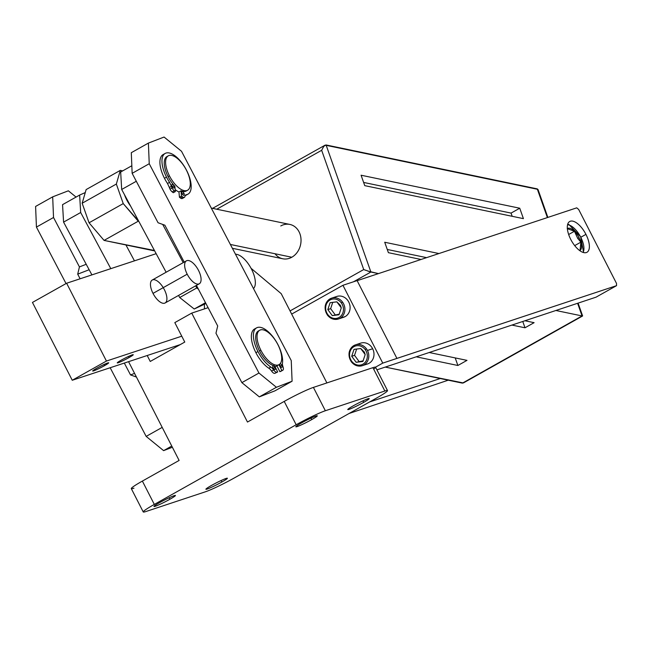 <?xml version="1.0" encoding="UTF-8"?>
<svg xmlns="http://www.w3.org/2000/svg" width="649" height="649" viewBox="0 0 649 649"><rect width="100%" height="100%" fill="white"/><g stroke="black" fill="none" stroke-linecap="round" stroke-linejoin="round"><path stroke-width="0.97" d="M583.094 252.412A16.436 7.35 60.7 0 0 580.871 237.469A16.436 7.35 60.7 0 0 569.441 225.146A16.436 7.35 60.7 0 0 567.559 224.757A16.436 7.35 60.7 0 1 569.441 225.146A1.095 0.868 -70.1 0 0 568.313 224.668A17.531 7.845 60.7 0 0 567.632 224.457A17.531 7.845 60.7 0 1 568.313 224.668A1.095 0.868 109.9 0 1 569.441 225.146A16.436 7.35 60.7 0 1 580.871 237.469A16.436 7.35 60.7 0 1 583.094 252.412A16.436 7.35 60.7 0 0 580.052 235.928A16.436 7.35 60.7 0 0 567.559 224.757M567.226 228.635L574.462 231.247L567.226 228.635L574.462 231.247L577.683 238.353L579.095 237.721A12.655 5.663 60.7 0 0 574.462 231.247L568.654 234.508L574.462 231.247A12.655 5.663 60.7 0 0 567.348 228.553A12.655 5.663 -119.3 0 1 574.462 231.247A12.655 5.663 -119.3 0 1 579.095 237.721A12.655 5.663 -119.3 0 1 580.871 242.15A12.655 5.663 -119.3 0 1 580.052 250.425A12.655 5.663 -119.3 0 1 579.735 250.611A12.655 5.663 60.7 0 0 580.052 250.425L579.387 250.352L580.052 250.425A12.655 5.663 60.7 0 0 580.871 242.15L574.698 245.614L580.871 242.15A12.655 5.663 60.7 0 0 579.095 237.721L577.683 238.353L580.871 242.15L580.052 250.425L579.387 250.352M567.697 224.246L568.962 224.595A1.095 0.868 109.9 0 1 569.441 225.146M378.472 273.602L367.813 271.095L370.895 272.028L326.074 144.962L537.924 189.378L325.157 145.133L323.794 146.317L326.074 144.962L370.895 272.028L378.472 273.602L370.895 272.028L326.074 144.962L537.242 188.875L547.375 217.577L537.242 188.875L538.094 189.711M577.602 303.286L582.064 315.941L555.885 310.49L582.064 315.941L577.602 303.286L582.064 315.941L555.885 310.49M364.754 185.646L523.419 218.64L519.744 208.215L361.079 175.222L364.754 185.646L361.079 175.222L519.744 208.215L523.419 218.64L364.754 185.646L523.419 218.64L519.744 208.215L511.055 213.091L363.618 182.434L511.055 213.091L519.744 208.215L361.079 175.222L364.754 185.646M438.967 253.54L384.719 242.255L388.394 252.68L421.063 259.478L388.394 252.68L384.719 242.255L438.967 253.54L384.719 242.255L388.394 252.68L421.063 259.478M326.074 144.962L323.794 146.317L321.661 150.3L216.742 209.229L321.661 150.3L323.794 146.317L321.661 150.3L216.742 209.229M290.046 310.928L363.724 269.546L290.046 310.928L363.724 269.546L365.655 270.308L363.724 269.546L321.661 150.3L363.724 269.546L370.895 272.028L353.527 281.78M463.345 382.959L385.263 367.091L462.429 383.137L582.064 315.941M385.263 367.091L462.429 383.137M524.927 320.76L534.111 322.667L524.927 320.76L534.111 322.667L524.992 327.786L511.931 325.076M429.216 352.512L466.996 360.365L429.216 352.512L466.996 360.365L457.878 365.484L416.212 356.82L457.878 365.484L455.209 357.915L457.878 365.484L416.212 356.82M363.724 269.546L321.661 150.3M232.383 248.299L282.721 258.764A17.531 14.611 -78.3 0 0 291.807 257.239A17.531 14.611 101.7 0 1 274.998 253.743A17.531 14.611 -78.3 0 0 294.532 255.292A17.531 14.611 -78.3 0 0 299.311 232.326A17.531 14.611 -78.3 0 0 280.774 225.957A17.531 14.611 101.7 0 1 299.968 233.916A17.531 14.611 101.7 0 1 291.807 257.239A17.531 14.611 -78.3 0 0 300.998 239.124A17.531 14.611 -78.3 0 0 289.86 224.432A17.531 14.611 -78.3 0 0 280.774 225.957M579.095 237.721L577.683 238.353L580.871 242.15A12.655 5.663 60.7 0 0 579.095 237.721A12.655 5.663 60.7 0 0 574.462 231.247L577.683 238.353L580.871 242.15L580.052 250.425A12.655 5.663 60.7 0 0 580.871 242.15L574.698 245.614M522.769 321.474L524.992 327.786L522.769 321.474L524.992 327.786L534.111 322.667L524.992 327.786M466.996 360.365L457.878 365.484L466.996 360.365M512.191 216.312L511.055 213.091L512.191 216.312L511.055 213.091L363.618 182.434M426.588 257.645L387.266 249.467M154.43 250.465L104.059 240.406L153.886 250.765L104.059 240.406L138.245 221.212L104.059 240.406L138.245 221.212L123.237 203.599L89.059 222.794L104.059 240.406L89.059 222.794L123.237 203.599L116.341 184.048L82.163 203.242L89.059 222.794L104.059 240.406M138.781 221.317L123.237 203.599L138.245 221.212M123.237 203.599L116.341 184.048L120.316 170.379L86.139 189.581L120.316 170.379L116.341 184.048L82.163 203.242L86.139 189.581L120.316 170.379L122.693 170.874L120.316 170.379L116.341 184.048L123.237 203.599L89.059 222.794L82.163 203.242L89.059 222.794M126.709 199.851A19.73 8.826 -119.3 0 1 124.511 194.741A19.73 8.826 60.7 0 0 126.709 199.851A19.73 8.826 60.7 0 0 130.611 206.098A19.73 8.826 -119.3 0 1 126.709 199.851L127.131 199.616M82.163 203.242L86.139 189.581L82.163 203.242L116.341 184.048M103.986 364.519L104.554 365.63A8.989 0.698 152.9 0 0 108.683 362.823A8.989 0.698 152.9 0 0 96.806 368.194A8.989 0.698 152.9 0 0 92.677 371.001A8.989 0.698 152.9 0 0 104.554 365.63L103.986 364.519L104.554 365.63A8.989 0.698 -27.1 0 1 93.675 370.847A8.989 0.698 -27.1 0 1 96.806 368.194A8.989 0.698 -27.1 0 1 107.685 362.978A8.989 0.698 -27.1 0 1 104.554 365.63A8.989 0.698 152.9 0 0 104.813 364.146A8.989 0.698 152.9 0 0 92.677 370.96A8.989 0.698 152.9 0 0 104.554 365.63M156.158 253.678L66.628 283.24L156.158 253.678L66.628 283.24L32.45 302.434L66.628 283.24L106.436 361.055L181.761 336.19L106.436 361.055L72.25 380.257L180.252 344.603L72.25 380.257L106.436 361.055L66.628 283.24L32.45 302.434L72.25 380.257L180.252 344.603M121.379 360.081A8.989 0.698 -27.1 0 1 132.258 354.865A8.989 0.698 -27.1 0 1 129.127 357.518A8.989 0.698 -27.1 0 1 118.248 362.734A8.989 0.698 -27.1 0 1 121.379 360.081A8.989 0.698 152.9 0 0 117.25 362.888A8.989 0.698 152.9 0 0 129.127 357.518L128.559 356.406L129.127 357.518A8.989 0.698 152.9 0 0 133.256 354.711A8.989 0.698 152.9 0 0 121.379 360.081A8.989 0.698 152.9 0 0 121.12 361.566A8.989 0.698 152.9 0 0 133.256 354.752A8.989 0.698 152.9 0 0 121.379 360.081M72.25 380.257L32.45 302.434L72.25 380.257L106.436 361.055L181.761 336.19M199.3 283.775A13.15 5.882 60.7 0 0 198.529 270.43A13.15 5.882 60.7 0 0 186.888 260.638A13.15 5.882 60.7 0 0 187.196 274.186A13.15 5.882 60.7 0 0 199.3 283.775L165.122 302.969A13.15 5.882 -119.3 0 1 153.018 293.389A13.15 5.882 -119.3 0 1 152.239 280.035A13.15 5.882 -119.3 0 1 163.24 287.645L164.351 289.624A13.15 5.882 -119.3 0 1 164.651 303.18A13.15 5.882 -119.3 0 1 153.018 293.389A13.15 5.882 -119.3 0 1 152.239 280.035L186.425 260.841A13.15 5.882 60.7 0 0 187.196 274.186L153.018 293.389L187.196 274.186A13.15 5.882 60.7 0 0 198.837 283.978A13.15 5.882 60.7 0 0 198.529 270.43A13.15 5.882 60.7 0 0 186.425 260.841M162.201 427.383L146.163 436.396L162.201 427.383L146.163 436.396L163.605 450.633L171.758 446.05L163.605 450.633L172.366 447.25L163.605 450.633L146.163 436.396L110.168 367.74M66.044 283.564L36.433 227.093L66.044 283.564L36.433 227.093L35.598 206.447L52.683 196.85L68.364 190.798L76.055 197.069M134.562 373.378L130.53 374.927L134.562 373.378L130.53 374.927L124.316 363.067L130.53 374.927L136.444 377.053M86.22 264.289L79.438 266.909L53.526 217.496L36.433 227.093L53.526 217.496L79.438 266.909L86.22 264.289L79.438 266.909L77.702 274.154L80.127 278.786L77.702 274.154L89.148 269.741M79.438 266.909L77.702 274.154L79.438 266.909L53.526 217.496L52.683 196.85L53.526 217.496L36.433 227.093L35.598 206.447L52.683 196.85L68.364 190.798L52.683 196.85L53.526 217.496M196.42 285.39L217.699 325.976L196.42 285.39L217.699 325.976L215.963 333.221L241.874 382.634L259.316 396.872L274.998 390.82L292.091 381.223L274.998 390.82L259.316 396.872L274.998 390.82L292.091 381.223L276.409 387.275L259.316 396.872L241.874 382.634L215.963 333.221L217.699 325.976L215.963 333.221L241.874 382.634L258.959 373.037L276.409 387.275L292.091 381.223L291.247 360.576L181.517 151.282L164.075 137.044L148.394 143.088L149.238 163.735L258.959 373.037L241.874 382.634L258.959 373.037L276.409 387.275L259.316 396.872L276.409 387.275L258.959 373.037L149.238 163.735L148.394 143.088L131.301 152.693L132.145 173.34L149.238 163.735L258.959 373.037M184.202 262.091L164.862 225.203L184.202 262.091L164.862 225.203L158.056 222.753L132.145 173.34L149.238 163.735L148.394 143.088L164.075 137.044L181.517 151.282L164.075 137.044L148.394 143.088L131.301 152.693L132.145 173.34L158.056 222.753L164.862 225.203L158.056 222.753L132.145 173.34L131.301 152.693L148.394 143.088M292.091 381.223L291.247 360.576L181.517 151.282L291.247 360.576L292.091 381.223L276.409 387.275M278.932 364.697L281.917 370.53L278.932 364.697L281.917 370.53L282.664 370.287A4.381 1.963 60.7 0 0 282.818 370.214L280.774 371.366A4.381 1.963 -119.3 0 0 280.912 371.269A4.381 1.963 -119.3 0 1 280.611 371.439L279.865 371.682L276.88 365.849M275.046 366.823A19.73 8.826 -119.3 0 0 276.758 365.614A19.73 8.826 -119.3 0 1 275.046 366.823A19.73 8.826 -119.3 0 0 275.622 366.563L279.038 364.641A19.73 8.826 60.7 0 0 277.877 344.627A19.73 8.826 60.7 0 0 259.714 330.244A19.73 8.826 60.7 0 0 260.874 350.265A19.73 8.826 60.7 0 0 279.038 364.641M277.667 371.942L274.868 373.345L277.667 371.942L274.559 365.866A19.73 8.826 -119.3 0 1 259.511 351.036A19.73 8.826 60.7 0 0 274.559 365.866L277.667 371.942L274.868 373.345A4.381 1.963 -119.3 0 1 271.582 371.082L273.635 369.93A4.381 1.963 60.7 0 0 276.92 372.193L274.868 373.345A4.381 1.963 -119.3 0 1 271.582 371.082A6.579 2.945 60.7 0 0 268.832 368.218A23.34 10.441 -119.3 0 1 255.901 352.699A23.34 10.441 -119.3 0 1 255.625 328.564A23.34 10.441 -119.3 0 0 254.53 329.011L256.582 327.859A23.34 10.441 60.7 0 0 257.953 351.547A23.34 10.441 60.7 0 0 270.876 367.066A6.579 2.945 -119.3 0 1 273.635 369.93A4.381 1.963 60.7 0 0 276.92 372.193L277.667 371.942L274.559 365.866A19.73 8.826 -119.3 0 1 259.511 351.036A19.73 8.826 -119.3 0 1 259.073 330.698A19.73 8.826 60.7 0 0 259.511 351.036L260.874 350.265L259.511 351.036A19.73 8.826 -119.3 0 1 258.351 331.014A19.73 8.826 -119.3 0 1 259.073 330.698M167.507 183.472A23.34 10.441 -119.3 0 1 164.465 178.288A23.34 10.441 60.7 0 0 167.507 183.472A23.34 10.441 -119.3 0 1 164.465 178.288A23.34 10.441 -119.3 0 1 164.189 154.154A23.34 10.441 60.7 0 0 164.465 178.288L166.509 177.136A23.34 10.441 60.7 0 0 169.559 182.32L171.425 186.328A4.381 1.963 60.7 0 0 172.082 188.007A4.381 1.963 60.7 0 0 174.281 190.765L175.36 191.56L174.873 186.279A19.73 8.826 -119.3 0 1 168.075 176.617A19.73 8.826 -119.3 0 1 167.637 156.279A19.73 8.826 -119.3 0 0 166.915 156.596A19.73 8.826 -119.3 0 0 168.075 176.617L169.438 175.847A19.73 8.826 60.7 0 0 187.602 190.23A19.73 8.826 60.7 0 0 186.441 170.208A19.73 8.826 60.7 0 0 168.278 155.833A19.73 8.826 60.7 0 0 169.438 175.847L168.075 176.617L169.438 175.847A19.73 8.826 60.7 0 0 186.896 190.538A19.73 8.826 60.7 0 0 186.441 170.208A19.73 8.826 60.7 0 0 168.983 155.525A19.73 8.826 60.7 0 0 169.438 175.847M186.904 194.595A23.34 10.441 -119.3 0 1 185.168 195.649A23.34 10.441 60.7 0 0 186.904 194.595M187.602 190.23L186.231 190.993A19.73 8.826 -119.3 0 1 181.006 190.814A19.73 8.826 -119.3 0 0 186.88 190.546A19.73 8.826 -119.3 0 1 181.006 190.814L181.493 196.103L182.572 196.898L180.527 198.05A4.381 1.963 60.7 0 0 182.921 197.507A4.381 1.963 -119.3 0 1 180.527 198.05L179.448 197.255L178.954 191.966A19.73 8.826 -119.3 0 1 175.181 189.597A19.73 8.826 60.7 0 0 178.954 191.966A19.73 8.826 -119.3 0 1 175.181 189.597M169.373 187.48A4.381 1.963 60.7 0 0 170.03 189.159L172.082 188.007A4.381 1.963 60.7 0 0 174.281 190.765L175.36 191.56L174.873 186.279L175.36 191.56L173.307 192.712L175.36 191.56L174.281 190.765L172.228 191.917L173.307 192.712L172.228 191.917A4.381 1.963 -119.3 0 1 170.03 189.159A4.381 1.963 -119.3 0 1 169.373 187.48L167.515 183.489L169.373 187.48L171.425 186.328A4.381 1.963 60.7 0 0 172.082 188.007A4.381 1.963 60.7 0 0 174.281 190.765L172.228 191.917A4.381 1.963 -119.3 0 1 170.03 189.159L172.082 188.007L170.03 189.159A4.381 1.963 -119.3 0 1 169.373 187.48L171.425 186.328L169.567 182.337L167.515 183.489L169.373 187.48L171.425 186.328L169.567 182.337A23.34 10.441 60.7 0 1 166.509 177.136L164.465 178.288A23.34 10.441 -119.3 0 1 163.086 154.6L165.138 153.448A23.34 10.441 60.7 0 0 166.509 177.136A23.34 10.441 60.7 0 0 169.559 182.32M274.868 373.345A4.381 1.963 -119.3 0 1 271.582 371.082L273.635 369.93A6.579 2.945 60.7 0 0 270.876 367.066L268.832 368.218A23.34 10.441 -119.3 0 1 255.901 352.699L257.953 351.547A23.34 10.441 -119.3 0 1 263.226 328.289A23.34 10.441 -119.3 0 1 282.469 363.221A6.579 2.945 60.7 0 0 283.021 366.815A6.579 2.945 -119.3 0 1 282.469 363.221A23.34 10.441 60.7 0 0 263.226 328.289A23.34 10.441 60.7 0 0 257.953 351.547A23.34 10.441 60.7 0 0 270.876 367.066L268.832 368.218A6.579 2.945 -119.3 0 1 271.582 371.082L273.635 369.93A6.579 2.945 60.7 0 0 270.876 367.066L268.832 368.218A23.34 10.441 -119.3 0 1 255.901 352.699L257.953 351.547L255.901 352.699A23.34 10.441 -119.3 0 1 254.53 329.011M282.664 370.287A4.381 1.963 60.7 0 0 283.021 366.815A4.381 1.963 -119.3 0 1 282.664 370.287L280.611 371.439A4.381 1.963 -119.3 0 0 280.774 371.366M273.124 368.072A2.052 0.917 -119.3 0 1 273.075 365.963A2.052 0.917 -119.3 0 1 274.892 367.488A2.052 0.917 -119.3 0 1 274.933 369.606A2.052 0.917 -119.3 0 1 273.124 368.072A2.052 0.917 60.7 0 0 275.006 369.573A2.052 0.917 60.7 0 0 274.892 367.488A2.052 0.917 60.7 0 0 273.002 365.995A2.052 0.917 60.7 0 0 273.124 368.072M279.995 365.793A2.052 0.917 -119.3 0 1 279.597 364.259A2.052 0.917 60.7 0 0 279.995 365.793A2.052 0.917 60.7 0 0 281.877 367.293A2.052 0.917 60.7 0 0 281.763 365.209A2.052 0.917 -119.3 0 1 281.804 367.326A2.052 0.917 -119.3 0 1 279.995 365.793M280.198 363.667A2.052 0.917 -119.3 0 1 281.763 365.209A2.052 0.917 60.7 0 0 280.198 363.667A2.052 0.917 60.7 0 1 281.763 365.209L280.165 366.109M282.818 370.214A4.381 1.963 60.7 0 0 283.021 366.815A6.579 2.945 60.7 0 1 282.469 363.221A23.34 10.441 60.7 0 0 273.821 337.967A23.34 10.441 60.7 0 0 256.582 327.859M277.877 344.627A19.73 8.826 60.7 0 0 260.419 329.935A19.73 8.826 60.7 0 0 260.874 350.265A19.73 8.826 60.7 0 0 278.34 364.949A19.73 8.826 60.7 0 0 277.877 344.627A19.73 8.826 60.7 0 0 257.369 333.691A19.73 8.826 60.7 0 0 272.888 364.016A19.73 8.826 60.7 0 0 277.877 344.627M273.294 368.381L274.892 367.488A2.052 0.917 60.7 0 0 272.758 366.352A2.052 0.917 60.7 0 0 274.373 369.508A2.052 0.917 60.7 0 0 274.892 367.488M185.436 195.203L186.304 194.724A6.579 2.945 60.7 0 0 185.825 194.878A6.579 2.945 60.7 0 0 184.973 196.355A6.579 2.945 -119.3 0 1 186.304 194.724A23.34 10.441 60.7 0 0 187.204 171.612A23.34 10.441 60.7 0 0 166.249 152.994A23.34 10.441 60.7 0 0 166.509 177.136L164.465 178.288M179.448 197.255L180.527 198.05L182.572 196.898A4.381 1.963 60.7 0 0 184.973 196.355A4.381 1.963 60.7 0 1 184.405 197.337L182.353 198.489A4.381 1.963 -119.3 0 1 180.527 198.05L179.448 197.255L178.954 191.966L181.006 190.814L178.954 191.966L179.448 197.255L181.493 196.103L179.448 197.255L181.493 196.103L182.572 196.898A4.381 1.963 60.7 0 0 184.405 197.337M172.212 186.458A2.052 0.917 -119.3 0 1 172.172 184.348A2.052 0.917 -119.3 0 1 173.981 185.874A2.052 0.917 -119.3 0 1 174.029 187.983A2.052 0.917 -119.3 0 1 172.212 186.458A2.052 0.917 60.7 0 0 174.102 187.95A2.052 0.917 60.7 0 0 173.981 185.874A2.052 0.917 60.7 0 0 172.099 184.381A2.052 0.917 60.7 0 0 172.212 186.458M182.134 193.8A2.052 0.917 -119.3 0 1 182.085 191.682A2.052 0.917 -119.3 0 1 183.902 193.207A2.052 0.917 -119.3 0 1 183.951 195.325A2.052 0.917 -119.3 0 1 182.134 193.8A2.052 0.917 60.7 0 0 184.024 195.292A2.052 0.917 60.7 0 0 183.902 193.207A2.052 0.917 60.7 0 0 182.012 191.715A2.052 0.917 60.7 0 0 182.134 193.8M168.075 176.617A19.73 8.826 -119.3 0 0 174.873 186.279A19.73 8.826 -119.3 0 1 168.075 176.617A19.73 8.826 -119.3 0 1 167.637 156.279M181.006 190.814L181.493 196.103L181.006 190.814L178.954 191.966M180.527 198.05L182.572 196.898A4.381 1.963 60.7 0 0 184.973 196.355A6.579 2.945 60.7 0 1 186.304 194.724A23.34 10.441 60.7 0 0 187.999 194.148L185.955 195.3A23.34 10.441 -119.3 0 1 185.168 195.649M187.999 194.148A23.34 10.441 60.7 0 0 185.679 168.683A23.34 10.441 60.7 0 0 165.138 153.448M172.391 186.766L173.981 185.874A2.052 0.917 60.7 0 0 171.847 184.738A2.052 0.917 60.7 0 0 173.461 187.886A2.052 0.917 60.7 0 0 173.981 185.874M182.304 194.108L183.902 193.207A2.052 0.917 60.7 0 0 181.769 192.072A2.052 0.917 60.7 0 0 183.383 195.227A2.052 0.917 60.7 0 0 183.902 193.207M291.807 257.239L230.371 244.462M349.121 413.47L448.248 380.184M440.249 378.521L369.63 401.95M376.915 369.857L596.042 297.169L616.55 285.657L382.756 363.107L375.511 367.172L382.756 363.107L342.94 285.292L357.104 280.595L396.92 358.402L357.104 280.595L396.92 358.402L382.756 363.107L342.94 285.292L357.104 280.595L342.94 285.292L291.669 314.092L326.893 382.926L291.669 314.092L342.94 285.292L382.756 363.107L616.55 285.657L596.042 297.169L376.915 369.857L596.042 297.169L616.55 285.657L616.501 283.394L616.55 285.657L616.501 283.394L578.673 209.473L576.734 207.842L357.145 280.676L576.734 207.842L578.673 209.473L576.734 207.842L357.145 280.676M143.242 511.956A24.11 1.866 152.9 0 0 145.903 511.534A24.11 1.866 -27.1 0 1 154.316 504.419L142.374 481.079L154.316 504.419A24.11 1.866 152.9 0 0 143.242 511.956L131.301 488.616A24.11 1.866 -27.1 0 1 142.374 481.079A24.11 1.866 152.9 0 0 133.962 488.194A24.11 1.866 -27.1 0 1 142.374 481.079L179.116 460.441L128.567 361.663L179.116 460.441L142.374 481.079L154.316 504.419L296.171 424.746L284.221 401.406L247.48 422.045L191.731 313.102L174.816 322.61L184.77 342.064L150.243 361.452L147.201 355.506L150.243 361.452L184.77 342.064L174.816 322.61L191.731 313.102L208.102 307.675M154.316 504.419L296.171 424.746L154.316 504.419A24.11 1.866 152.9 0 0 145.903 511.534L205.409 491.796A24.11 1.866 152.9 0 0 234.597 477.794A24.11 1.866 -27.1 0 1 205.409 491.796L145.903 511.534L205.409 491.796A24.11 1.866 152.9 0 0 234.597 477.794L376.444 398.121A24.11 1.866 152.9 0 0 387.518 390.584A24.11 1.866 152.9 0 0 384.857 391.006A24.11 1.866 -27.1 0 1 376.444 398.121A24.11 1.866 152.9 0 0 384.857 391.006L372.915 367.659L313.41 387.396A24.11 1.866 152.9 0 0 284.221 401.406L247.48 422.045L191.731 313.102L174.816 322.61L184.77 342.064L150.243 361.452L147.201 355.506M191.731 313.102L247.48 422.045L284.221 401.406L296.171 424.746L284.221 401.406A24.11 1.866 -27.1 0 1 313.41 387.396L325.36 410.744A24.11 1.866 152.9 0 0 296.171 424.746A24.11 1.866 -27.1 0 1 325.36 410.744L384.857 391.006L325.36 410.744L313.41 387.396L372.915 367.659A24.11 1.866 -27.1 0 1 375.576 367.237L387.518 390.584M159.508 502.699A12.055 0.933 152.9 0 0 155.306 506.252A12.055 0.933 152.9 0 0 169.9 499.251A12.055 0.933 152.9 0 0 174.102 495.698A12.055 0.933 152.9 0 0 159.508 502.699A12.055 0.933 152.9 0 0 153.975 506.471A12.055 0.933 152.9 0 0 169.9 499.251L169.146 497.775L169.9 499.251A12.055 0.933 152.9 0 0 175.441 495.487A12.055 0.933 152.9 0 0 159.508 502.699M353.307 405.795A12.055 0.933 152.9 0 0 349.105 409.349A12.055 0.933 152.9 0 0 363.7 402.348A12.055 0.933 152.9 0 0 367.902 398.794A12.055 0.933 152.9 0 0 353.307 405.795A12.055 0.933 152.9 0 0 347.775 409.56A12.055 0.933 152.9 0 0 363.7 402.348A12.055 0.933 152.9 0 0 369.232 398.583A12.055 0.933 152.9 0 0 353.307 405.795M301.363 423.026A12.055 0.933 152.9 0 0 297.161 426.58A12.055 0.933 152.9 0 0 311.755 419.579A12.055 0.933 152.9 0 0 315.958 416.025A12.055 0.933 152.9 0 0 301.363 423.026A12.055 0.933 152.9 0 0 295.83 426.791A12.055 0.933 152.9 0 0 311.755 419.579A12.055 0.933 152.9 0 0 317.288 415.806A12.055 0.933 152.9 0 0 301.363 423.026M211.452 485.468A12.055 0.933 152.9 0 0 207.25 489.03A12.055 0.933 152.9 0 0 221.844 482.02A12.055 0.933 152.9 0 0 226.047 478.467A12.055 0.933 152.9 0 0 211.452 485.468A12.055 0.933 152.9 0 0 205.92 489.241A12.055 0.933 152.9 0 0 221.844 482.02L221.09 480.544L221.844 482.02A12.055 0.933 152.9 0 0 227.385 478.256A12.055 0.933 152.9 0 0 211.452 485.468M284.221 401.406A24.11 1.866 -27.1 0 1 313.41 387.396L372.915 367.659A24.11 1.866 -27.1 0 1 373.678 369.151A24.11 1.866 152.9 0 0 372.915 367.659L384.857 391.006L325.36 410.744A24.11 1.866 152.9 0 0 296.171 424.746M251.066 268.305L281.212 293.664L251.066 268.305L281.212 293.664L326.893 382.926M204.476 308.875L204.378 304.381M281.212 293.664L291.669 314.092L281.212 293.664M585.942 234.37A17.645 7.893 -119.3 0 1 586.355 252.55A17.645 7.893 -119.3 0 1 570.739 239.408A17.645 7.893 -119.3 0 1 570.325 221.228A17.645 7.893 -119.3 0 1 585.942 234.37L580.871 237.218L585.942 234.37A17.645 7.893 60.7 0 0 569.7 221.504A17.645 7.893 60.7 0 0 570.739 239.408A17.645 7.893 60.7 0 0 586.98 252.274A17.645 7.893 60.7 0 0 585.942 234.37L580.871 237.218M616.501 283.394L578.673 209.473L616.501 283.394M616.55 285.657L396.92 358.402M372.656 348.74A10.96 9.767 71.6 0 1 364.827 364.389A10.96 9.767 -108.4 0 0 373.378 350.468A10.96 9.767 -108.4 0 0 358.199 344.416A10.96 9.767 71.6 0 1 372.656 348.74A10.96 9.767 71.6 0 1 367.561 363.943L362.369 365.663A10.96 9.767 -108.4 0 0 367.464 350.468L372.656 348.74L367.464 350.468A10.96 9.767 -108.4 0 0 366.434 348.797A10.96 9.767 -108.4 0 0 355.465 344.862A10.96 9.767 -108.4 0 0 350.371 360.065A10.96 9.767 71.6 0 1 355.465 344.862A10.96 9.767 71.6 0 1 366.434 348.797A10.96 9.767 71.6 0 1 367.464 350.468A10.96 9.767 71.6 0 1 362.369 365.663A10.96 9.767 71.6 0 1 351.401 361.728A10.96 9.767 -108.4 0 0 362.369 365.663C358.037 366.831 354.338 365.517 351.271 361.736L351.677 361.242A9.865 8.786 -108.4 0 0 364.227 363.262A9.865 8.786 -108.4 0 0 365.209 349.6L366.434 348.797L365.209 349.6A9.865 8.786 -108.4 0 0 352.658 347.58A9.865 8.786 -108.4 0 0 351.677 361.242A9.865 8.786 -108.4 0 0 364.227 363.262A9.865 8.786 -108.4 0 0 365.209 349.6A9.865 8.786 -108.4 0 0 352.658 347.58A9.865 8.786 -108.4 0 0 351.677 361.242L351.271 361.736C347.239 354.216 348.635 348.594 355.465 344.862L360.657 343.143A10.96 9.767 71.6 0 1 372.656 348.74L367.464 350.468A10.96 9.767 -108.4 0 0 366.434 348.797L365.209 349.6A9.865 8.786 -108.4 0 0 350.054 351.539A9.865 8.786 -108.4 0 0 360.073 365.119A9.865 8.786 -108.4 0 0 365.209 349.6M345.195 316.582A10.96 9.767 71.6 0 1 342.039 317.629A10.96 9.767 -108.4 0 0 349.487 303.781A10.96 9.767 -108.4 0 0 335.241 297.128A10.96 9.767 71.6 0 1 348.764 302.053A10.96 9.767 71.6 0 1 345.195 316.582A10.96 9.767 71.6 0 1 343.67 317.256L338.478 318.975A10.96 9.767 -108.4 0 0 340.003 318.302L345.195 316.582L340.003 318.302A10.96 9.767 -108.4 0 0 342.542 302.109A10.96 9.767 -108.4 0 0 331.574 298.175A10.96 9.767 -108.4 0 0 330.049 298.848A10.96 9.767 -108.4 0 0 327.51 315.041A10.96 9.767 -108.4 0 0 338.478 318.975A10.96 9.767 71.6 0 1 327.51 315.041L327.786 314.554A9.865 8.786 -108.4 0 0 340.336 316.574A9.865 8.786 -108.4 0 0 341.317 302.913L342.542 302.109A10.96 9.767 71.6 0 1 340.003 318.302A10.96 9.767 71.6 0 1 338.478 318.975C334.146 320.144 330.446 318.829 327.38 315.049L327.51 315.041A10.96 9.767 -108.4 0 0 340.003 318.302L345.195 316.582A10.96 9.767 71.6 0 0 349.162 302.905A10.96 9.767 71.6 0 0 336.766 296.455L331.574 298.175A10.96 9.767 71.6 0 1 342.542 302.109L341.317 302.913A9.865 8.786 -108.4 0 0 328.767 300.893A9.865 8.786 -108.4 0 0 327.786 314.554A9.865 8.786 -108.4 0 0 340.336 316.574A9.865 8.786 -108.4 0 0 341.317 302.913A9.865 8.786 -108.4 0 0 328.767 300.893A9.865 8.786 -108.4 0 0 327.786 314.554L327.38 315.049C323.348 307.529 324.743 301.907 331.574 298.175A10.96 9.767 71.6 0 0 330.049 298.848A10.96 9.767 71.6 0 0 327.421 314.919M356.155 362.312L351.709 356.277L353.997 349.381L360.73 348.529L364.365 352.099L365.184 354.565L362.888 361.461L356.155 362.312L351.709 356.277L356.155 362.312L351.709 356.277L353.997 349.381L351.709 356.277L353.997 349.381L360.73 348.529L353.997 349.381L360.73 348.529L365.184 354.565L364.365 352.099L363.878 352.415L365.184 354.565L362.888 361.461L365.184 354.565L362.888 361.461L356.155 362.312L362.888 361.461L356.155 362.312L351.709 356.277L356.155 362.312L362.888 361.461L365.184 354.565L364.365 352.099L360.73 348.529L363.878 352.415L364.365 352.099L363.878 352.415L365.184 354.565L362.888 361.461L356.155 362.312L363.164 360.844M356.642 349L354.541 355.344L356.642 349L354.541 355.344L358.994 361.379L354.541 355.344L351.709 356.277L353.997 349.381L351.709 356.277M354.541 355.344L358.994 361.379M332.264 315.625L327.818 309.589L330.106 302.694L336.847 301.842L340.474 305.411L341.293 307.877L338.997 314.773L332.264 315.625L327.818 309.589L332.264 315.625L327.818 309.589L330.106 302.694L327.818 309.589L330.106 302.694L336.847 301.842L330.106 302.694L336.847 301.842L341.293 307.877L340.474 305.411L339.987 305.728L341.293 307.877L338.997 314.773L341.293 307.877L338.997 314.773L332.264 315.625L338.997 314.773L332.264 315.625L327.818 309.589L332.264 315.625L338.997 314.773L341.293 307.877L340.474 305.411L336.847 301.842L339.987 305.728L340.474 305.411L339.987 305.728L341.293 307.877L338.997 314.773L332.264 315.625L339.273 314.157M332.75 302.312L330.649 308.656L332.75 302.312L330.649 308.656L335.103 314.692L330.649 308.656L327.818 309.589L330.106 302.694L327.818 309.589M330.649 308.656L335.103 314.692M253.483 288.562A19.73 8.826 60.7 0 0 251.512 269.148A19.73 8.826 60.7 0 1 253.483 288.562A19.73 8.826 60.7 0 0 251.512 269.148A19.73 8.826 60.7 0 0 235.49 254.23A19.73 8.826 60.7 0 1 251.512 269.148A19.73 8.826 60.7 0 0 235.49 254.23M362.937 400.863L363.7 402.348A12.055 0.933 -27.1 0 1 347.767 409.503A12.055 0.933 -27.1 0 1 364.048 400.36A12.055 0.933 -27.1 0 1 363.7 402.348M310.993 418.094L311.755 419.579A12.055 0.933 -27.1 0 1 295.822 426.734A12.055 0.933 -27.1 0 1 312.104 417.591A12.055 0.933 -27.1 0 1 311.755 419.579M198.432 289.235L196.801 287.937L198.432 289.235L196.801 287.937L195.657 285.82L196.801 287.937L179.708 297.534L178.572 295.417L179.708 297.534L194.229 309.021L205.49 302.694L194.229 309.021L205.92 303.513L194.229 309.021L179.708 297.534L178.572 295.417M183.213 262.642L162.688 224.416M166.128 272.239L121.688 189.476L166.128 272.239L121.688 189.476L136.306 181.266L121.688 189.476L120.665 172.017L131.836 165.738M196.801 287.937L179.708 297.534L196.801 287.937L195.657 285.82M121.688 189.476L120.665 172.017L121.688 189.476L136.306 181.266M205.49 302.694L194.229 309.021L205.92 303.513M125.93 244.957L134.457 260.841M91.915 274.892L63.578 222.12L91.915 274.892L63.578 222.12L80.671 212.515L63.578 222.12L62.555 204.654L79.649 195.057L80.671 212.515L110.809 268.654L80.671 212.515L79.649 195.057L85.27 192.566M79.649 195.057L62.555 204.654L63.578 222.12L62.555 204.654L79.649 195.057L80.671 212.515L110.809 268.654M547.375 217.577L537.242 188.875M577.683 238.353L574.462 231.247L568.654 234.508M580.871 242.15L580.052 250.425A12.655 5.663 60.7 0 1 579.735 250.611M457.878 365.484L455.209 357.915M519.744 208.215L511.055 213.091M120.316 170.379L122.693 170.874M124.511 194.741A19.73 8.826 60.7 0 0 130.611 206.098M66.628 283.24L106.436 361.055M153.018 293.389L187.196 274.186M198.529 270.43A13.15 5.882 60.7 0 0 184.86 263.137A13.15 5.882 60.7 0 0 195.203 283.353A13.15 5.882 60.7 0 0 198.529 270.43M128.559 356.406L129.127 357.518M172.366 447.25L163.605 450.633L146.163 436.396M130.53 374.927L124.316 363.067M80.127 278.786L77.702 274.154M171.758 446.05L163.605 450.633M149.238 163.735L132.145 173.34M52.683 196.85L35.598 206.447L36.433 227.093M241.874 382.634L259.316 396.872M259.511 351.036L260.874 350.265M281.917 370.53L279.865 371.682M279.597 364.259A2.052 0.917 60.7 0 0 281.333 367.269A2.052 0.917 60.7 0 0 281.763 365.209M174.281 190.765L172.228 191.917L173.307 192.712L175.36 191.56M186.441 170.208A19.73 8.826 60.7 0 0 165.933 159.281A19.73 8.826 60.7 0 0 181.444 189.605A19.73 8.826 60.7 0 0 186.441 170.208M182.572 196.898L181.493 196.103M128.567 361.663L179.116 460.441L142.374 481.079M169.9 499.251A12.055 0.933 -27.1 0 1 153.967 506.407A12.055 0.933 -27.1 0 1 170.249 497.264A12.055 0.933 -27.1 0 1 169.9 499.251L169.146 497.775M221.844 482.02A12.055 0.933 -27.1 0 1 205.911 489.184A12.055 0.933 -27.1 0 1 222.193 480.033A12.055 0.933 -27.1 0 1 221.844 482.02L221.09 480.544M384.857 391.006L372.915 367.659M313.41 387.396L325.36 410.744M375.511 367.172L382.756 363.107M342.94 285.292L291.669 314.092M353.997 349.381L360.73 348.529L353.997 349.381M364.365 352.099L360.73 348.529L363.878 352.415M341.317 302.913A9.865 8.786 -108.4 0 0 326.163 304.852A9.865 8.786 -108.4 0 0 336.182 318.432A9.865 8.786 -108.4 0 0 341.317 302.913L342.542 302.109A10.96 9.767 -108.4 0 0 330.049 298.848M330.106 302.694L336.847 301.842L330.106 302.694M340.474 305.411L336.847 301.842L339.987 305.728M570.739 239.408A17.645 7.893 60.7 0 0 589.081 249.192A17.645 7.893 60.7 0 0 575.201 222.063A17.645 7.893 60.7 0 0 570.739 239.408M194.229 309.021L179.708 297.534M63.578 222.12L80.671 212.515M574.462 231.247A12.655 5.663 60.7 0 0 567.348 228.553M255.901 352.699A23.34 10.441 -119.3 0 1 255.625 328.564M276.92 372.193A4.381 1.963 -119.3 0 1 273.635 369.93M268.832 368.218A6.579 2.945 -119.3 0 1 271.582 371.082M270.876 367.066A23.34 10.441 -119.3 0 1 257.953 351.547M171.425 186.328A4.381 1.963 60.7 0 0 172.082 188.007M186.304 194.724A23.34 10.441 60.7 0 0 187.204 171.612A23.34 10.441 60.7 0 0 166.249 152.994A23.34 10.441 60.7 0 0 166.509 177.136M170.03 189.159A4.381 1.963 60.7 0 0 172.228 191.917M351.677 361.242L351.401 361.728A10.96 9.767 -108.4 0 0 364.641 364.519A10.96 9.767 -108.4 0 0 367.464 350.468M366.434 348.797A10.96 9.767 -108.4 0 0 353.194 346.006A10.96 9.767 -108.4 0 0 350.371 360.065M340.003 318.302A10.96 9.767 -108.4 0 0 342.542 302.109M327.51 315.041L327.786 314.554M568.962 224.595L580.652 236.796L583.597 252.558M538.126 189.8L547.87 217.415M578.097 303.124L582.615 315.933M212.58 208.361L325.068 145.181M463.435 382.918L582.599 315.982M259.714 330.244L258.351 331.014M168.278 155.833L166.915 156.596M289.86 224.432L211.306 208.094"/></g></svg>

